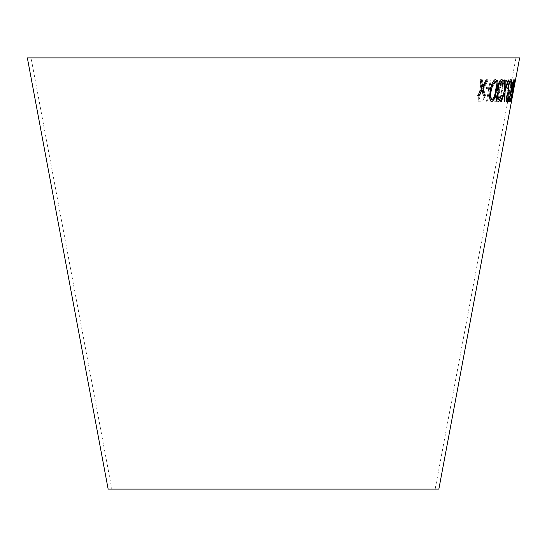 <?xml version="1.0" encoding="UTF-8"?>
<svg xmlns="http://www.w3.org/2000/svg" width="547" height="547" viewBox="0 0 547 547"><rect width="100%" height="100%" fill="white"/><g stroke="black" fill="none" stroke-linecap="round" stroke-linejoin="round"><path stroke-width="0.41" stroke-dasharray="2.73 2.05" d="M438.851 489.121L108.149 489.121M519.65 57.879L27.35 57.879M514.105 87.117L513.77 88.881L514.146 87.123M512.874 92.464L511.178 101.961L513.619 85.988L515.26 79.554L512.826 92.053M513.783 79.452C514.153 80.806 513.729 84.532 512.512 90.624C511.459 96.723 510.495 100.463 509.619 101.845C509.148 100.436 509.51 96.696 510.7 90.624C511.773 84.553 512.799 80.833 513.783 79.452L513.742 79.445C514.112 80.799 513.688 84.525 512.471 90.617L512.512 90.624M511.014 85.086L511.445 85.106L511.069 87.151L510.638 87.13L507.869 101.981L508.594 84.908L510.645 85.058L511.568 80.108L511.937 80.129L510.973 85.079L511.445 85.106M505.838 87.069L507.821 87.089L507.5 88.853L505.517 88.833L505.797 87.062L507.821 87.089M500.396 101.304L499.726 101.277L503.63 79.944L506.645 80.053L506.276 82.112L503.917 82.029L500.396 101.304L499.726 101.277M498.857 96.046C498.016 99.8 496.902 101.544 495.52 101.263L493.941 101.243L497.708 79.883L499.842 79.903C501.278 79.999 501.715 82.036 501.161 86.023L498.666 91.547L498.816 96.04C497.975 99.793 496.861 101.537 495.479 101.257L493.907 101.236L497.667 79.876L499.883 79.91C501.319 80.006 501.756 82.043 501.202 86.029L498.707 91.561L498.816 96.04M487.097 79.835L488.355 79.835L482.987 89.783L483.822 89.872L485.613 95.547L482.666 100.949L480.225 101.222L478.044 101.195L481.579 79.794L482.68 79.807L481.039 89.763L481.661 89.77L487.056 79.828L488.355 79.835M496.402 80.088L489.722 91.711L492.321 101.441L491.151 101.407L488.936 93.257L487.521 101.27L486.55 101.229L490.331 79.876L491.302 79.917L489.538 89.872L495.267 80.06L496.402 80.088L489.722 91.711M31.049 57.879L515.951 57.879L31.049 57.879L111.848 489.121L435.152 489.121L111.848 489.121M488.314 79.821L482.946 89.776L483.78 89.865L485.572 95.54L482.632 100.935L480.184 101.216L478.003 101.188L481.545 79.787L482.645 79.8L480.998 89.756L481.627 89.763L487.056 79.828M481.353 99.13C482.769 99.479 483.822 98.282 484.519 95.54L483.316 91.896L480.656 91.834L479.452 99.11L481.394 99.137C482.81 99.486 483.863 98.289 484.553 95.554L483.35 91.903L480.697 91.841L479.493 99.116L481.394 99.137M489.681 91.705L492.279 101.434L491.117 101.4L488.902 93.25L487.48 101.263L486.509 101.222L490.297 79.869L491.261 79.91L489.497 89.865L495.226 80.053L496.361 80.081M495.979 99.171C496.84 99.356 497.538 98.316 498.057 96.04C498.365 93.236 497.92 91.999 496.724 92.327L496.266 92.32L495.062 99.157L496.013 99.178C496.881 99.363 497.579 98.323 498.098 96.046C498.392 93.236 497.948 91.999 496.765 92.334L496.307 92.327L495.103 99.164L496.013 99.178M497.196 92.375L496.724 92.327L497.196 92.375M498.515 89.927L500.423 85.988C500.744 83 500.293 81.667 499.062 81.988L498.091 81.982L496.649 90.173L498.556 89.934L500.464 85.995C500.785 83.007 500.334 81.674 499.103 82.002L498.126 81.988L496.69 90.18L498.556 89.934M499.561 82.05L499.062 81.988L499.561 82.05M499.691 101.27L503.589 79.937L506.604 80.04L506.235 82.098L503.876 82.023L500.355 101.298M507.78 87.082L507.459 88.846L505.476 88.826L505.797 87.062M511.404 85.093L511.028 87.137L510.597 87.117L507.828 101.974L508.553 84.901L510.597 85.052L511.52 80.101L511.896 80.122L510.973 85.079M509.004 87.014L508.566 95.978L510.221 87.096L509.004 87.014L508.607 95.992L510.262 87.103L509.045 87.021M512.471 90.617C511.418 96.716 510.454 100.457 509.578 101.838C509.107 100.429 509.469 96.689 510.659 90.617C511.732 84.546 512.758 80.819 513.742 79.445M509.961 99.807C510.693 98.433 511.466 95.356 512.279 90.583L513.394 81.373C512.594 82.734 511.787 85.804 510.973 90.576C510.009 95.363 509.674 98.439 509.961 99.807L510.002 99.814C510.734 98.439 511.507 95.363 512.32 90.59L513.435 81.387C512.635 82.741 511.828 85.811 511.014 90.59C510.057 95.369 509.715 98.446 510.002 99.814M512.785 92.046L511.13 101.954L513.578 85.982L515.219 79.547L512.826 92.457M514.18 86.132L514.836 81.619L513.729 86.043L513.154 90.59L514.877 81.626L513.77 86.05L513.195 90.597L514.221 86.139M515.363 80.033L514.536 80.183M514.488 80.177L514.153 82.241M514.105 82.235L514.802 82.132L513.455 87.93M513.407 87.917L511.677 95.657M511.636 95.65L510.987 101.968M512.546 94.679L511.329 99.93M514.084 79.623L508.464 101.298M510.624 99.294L509.346 99.301M510.522 81.647L511.007 82.782M510.96 82.768L510.748 85.756M510.707 85.742L511.076 85.708M510.905 79.568C509.948 79.896 509.011 82.221 508.095 86.549L508.136 86.556M508.095 86.549L507.766 90.344M507.719 90.337L507.985 92.149M507.944 92.135L506.597 96.539M506.549 96.532C506.05 100.005 506.153 101.824 506.857 101.974L506.898 101.988M508.669 96.443L509.059 96.402M508.628 96.429L507.233 99.903M505.154 79.978L504.45 79.971M504.409 79.965L504.43 90.987M504.389 90.98L500.683 101.304M504.368 93.004L504.238 101.325M504.197 101.318L504.806 101.304M508.211 79.985L508.819 79.978M508.17 79.978L505.107 88.942M501.189 81.599L502.16 82.741M502.119 82.734L502.153 85.722M502.112 85.715L502.782 85.681M501.558 79.513C499.979 79.835 498.714 82.159 497.763 86.488L497.804 86.494M497.763 86.488L497.661 90.296M497.62 90.289L498.255 92.108M498.214 92.094L496.512 96.498M496.471 96.491C496.074 99.978 496.478 101.804 497.695 101.961M500.703 96.381L500.047 96.422M500.006 96.416L498.091 99.889M495.384 79.39C492.874 80.737 491.192 84.464 490.331 90.57L490.372 90.576M490.331 90.57C489.086 96.682 489.476 100.436 491.514 101.831M495.021 81.318C496.43 82.693 496.594 85.77 495.507 90.563C494.939 95.356 493.715 98.433 491.835 99.793M490.167 87.055L486.529 87.123M486.488 87.11L486.201 88.881M479.999 79.835L481.298 79.855M479.965 79.828L481.804 88.183M481.763 88.17L477.729 95.663M482.112 89.831L483.227 95.698M486.146 79.876L487.315 79.876M486.112 79.869L482.659 86.515M435.152 489.121L515.951 57.879"/><path stroke-width="0.82" d="M514.173 87.123L519.65 57.879L27.35 57.879L108.149 489.121L438.851 489.121L513.838 88.888M481.298 79.855L479.999 79.835L481.804 88.183L477.763 95.67L479.042 95.684L482.146 89.845L483.268 95.704L484.451 95.704L483.028 88.183L487.315 79.876L486.146 79.876L482.693 86.522L481.298 79.855M490.201 87.062L486.529 87.123L486.235 88.894L489.914 88.833L490.201 87.062M495.425 79.397C492.915 80.744 491.227 84.47 490.372 90.576C489.121 96.689 489.517 100.443 491.555 101.838C493.941 100.443 495.527 96.696 496.314 90.611C497.626 84.532 497.332 80.792 495.425 79.397M491.473 101.824L491.514 101.831C493.9 100.436 495.493 96.689 496.273 90.604C497.585 84.525 497.291 80.785 495.384 79.39M498.05 99.882L497.271 96.491C497.92 94.016 498.7 92.805 499.616 92.867L499.958 90.905C498.714 91.11 498.249 89.571 498.57 86.303C499.233 83.315 500.108 81.742 501.189 81.599L502.16 82.741L502.153 85.722L502.823 85.688C503.295 81.763 502.884 79.712 501.599 79.527C500.02 79.841 498.755 82.166 497.804 86.494L497.661 90.296L498.255 92.108L496.512 96.498C496.108 99.985 496.519 101.81 497.729 101.968C498.926 101.653 499.931 99.793 500.744 96.388L500.047 96.422L498.091 99.889L497.312 96.498C497.955 94.022 498.741 92.812 499.657 92.874L499.999 90.918C498.748 91.117 498.29 89.578 498.611 86.31C499.274 83.322 500.149 81.756 501.23 81.606L501.326 81.626M497.626 101.947L497.695 101.961C498.885 101.646 499.89 99.786 500.703 96.381M505.196 79.985L504.45 79.971L504.43 90.987L500.724 101.311L501.455 101.325L504.409 93.011L504.238 101.325L504.847 101.318L505.113 90.993L508.819 79.978L508.211 79.985L505.148 88.949L505.196 79.985M508.642 86.364C509.278 83.376 509.92 81.811 510.563 81.653L511.007 82.782L510.748 85.756L511.117 85.715C511.725 81.797 511.671 79.753 510.946 79.575C509.989 79.903 509.052 82.228 508.136 86.556L507.985 92.149L506.597 96.539C506.091 100.012 506.194 101.831 506.898 101.988C507.602 101.667 508.327 99.807 509.059 96.402L507.274 99.91L507.083 96.532C507.664 94.057 508.218 92.853 508.744 92.908L509.1 90.952C508.354 91.158 508.204 89.626 508.642 86.364L508.601 86.358C509.236 83.37 509.879 81.797 510.522 81.647L510.563 81.653M508.505 101.304L510.289 101.318L510.666 99.301L509.387 99.308L514.125 79.472L508.505 101.304M514.536 80.183L514.153 82.241L514.843 82.139L511.677 95.657L510.987 101.968L512.662 94.652L511.37 99.944L511.862 95.595L515.418 80.006L514.536 80.183M514.146 87.123L513.797 88.881L514.146 87.123M513.797 88.881L514.084 87.11M514.105 82.235L514.843 82.139M510.946 101.961L512.621 94.645M511.862 95.595L511.37 99.944M511.821 95.588L515.37 79.999M508.464 101.298L510.289 101.318M510.248 101.304L510.624 99.294M514.146 80.361L509.387 99.308M514.105 80.354L514.084 79.465M507.274 99.91L507.042 96.525C507.623 94.05 508.177 92.846 508.703 92.901L509.059 90.946C508.313 91.151 508.163 89.619 508.601 86.358M510.707 85.742L511.117 85.715M511.076 85.708C511.684 81.79 511.63 79.746 510.905 79.568M506.857 101.974C507.561 101.66 508.279 99.793 509.018 96.395M505.148 88.949L505.154 79.978M500.683 101.304L501.455 101.325M501.414 101.318L504.409 93.011M504.197 101.318L504.847 101.318M504.806 101.304L505.113 90.993M505.072 90.987L508.778 79.971M502.112 85.715L502.823 85.688M502.782 85.681C503.254 81.756 502.843 79.698 501.558 79.513M491.876 99.8L491.835 99.793C490.392 98.405 490.18 95.322 491.206 90.535L492.491 85.052L495.062 81.325C496.471 82.7 496.628 85.776 495.548 90.57C494.973 95.363 493.75 98.439 491.876 99.8C490.433 98.412 490.221 95.328 491.247 90.549L492.532 85.058L495.062 81.325M486.201 88.881L489.873 88.826L490.167 87.055M482.693 86.522L481.264 79.848M477.729 95.663L479.042 95.684M479.008 95.677L482.146 89.845M483.227 95.698L484.451 95.704M484.41 95.698L483.028 88.183M482.987 88.176L487.281 79.869"/></g></svg>
